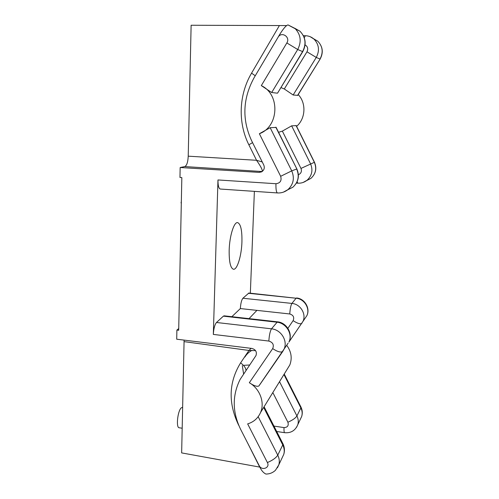 <?xml version="1.0" encoding="UTF-8"?>
<svg xmlns="http://www.w3.org/2000/svg" width="499" height="499" viewBox="0 0 499 499"><rect width="100%" height="100%" fill="white"/><g stroke="black" fill="none" stroke-linecap="round" stroke-linejoin="round"><path stroke-width="0.75" d="M288.135 24.969L288.06 24.95C285.659 25.031 280.519 32.803 278.068 37.282L254.159 77.601C242.676 98.627 241.865 119.741 251.721 140.943L263.74 164.932C264.882 167.913 264.152 170.228 261.551 171.887L259.112 172.38L180.164 167.521L179.964 177.476L181.836 177.6L178.692 330.282L176.889 330.064L176.708 339.201L251.945 348.439C255.738 349.587 257.085 351.951 255.993 355.544L240.156 379.371C232.129 395.445 232.291 412.105 240.63 429.346L259.187 465.642C261.719 471.087 270.339 467.862 267.395 462.536L247.66 423.888C253.754 422.017 258.064 418.193 260.597 412.417C264.975 402.394 259.811 388.709 249.325 382.727L272.679 348.62C274.194 344.89 272.916 342.37 268.842 341.06L213.323 334.417L217.969 179.952C217.944 185.46 218.705 188.485 220.259 189.034L277.469 192.938C281.268 193.163 284.723 192.084 287.829 189.695L283.42 192.134M278.068 37.282C281.461 31.044 290.705 36.982 286.844 42.945L261.314 85.616C280.463 94.561 278.897 126.696 259.374 133.738L280.663 176.297C281.866 180.644 280.295 183.127 275.959 183.726L217.969 179.952M176.889 330.064L178.723 328.579M286.601 25.58L191.123 25.249L188.223 156.175C187.93 162.175 186.769 165.643 184.73 166.572L261.8 171.513C263.179 171.063 261.426 167.321 256.548 160.291L262.256 161.969M180.164 167.521L184.73 166.572M259.954 467.139L181.648 452.905L184.1 340.106M250.342 293.194L254.378 191.367M298.215 94.579C306.473 103.15 305.613 118.656 296.606 126.359M286.962 369.603L289.819 364.956C292.358 358.145 291.316 351.589 286.7 345.283M305.981 316.946L306.891 315.611C310.284 308.451 304.29 298.801 296.088 298.227L248.864 293.038L242.913 298.24C241.535 299.98 240.68 303.423 240.356 308.563L231.854 316.697M223.384 316.154L224.157 315.83L277.425 321.83C286.476 322.441 293.138 333.525 289.046 341.796C292.813 333.8 286.046 322.909 276.839 322.186L223.384 316.154L216.485 322.485C214.732 324.637 213.678 328.616 213.323 334.417M241.928 242.009C241.528 255.688 237.25 269.915 233.495 269.26C230.469 268.225 229.029 261.85 229.172 250.13C229.54 235.983 233.994 221.824 237.593 222.604C240.711 223.833 242.158 230.301 241.928 242.009M276.128 127.42L270.165 127.694L259.374 133.738M296.225 125.611L291.653 125.842L282.359 131.118L278.567 132.304M297.735 95.359L293.15 94.997L284.305 88.984L280.937 87.575M288.247 25.012L295.003 28.449C300.816 34.612 301.72 41.623 297.703 49.501L302.594 51.59L277.669 92.957M277.325 93.17L271.681 92.515L261.314 85.616M188.223 156.175L256.548 160.291L248.851 144.779C237.848 122.891 238.684 94.929 251.558 73.141L279.222 25.854M261.8 171.513L262.162 171.519M260.89 383.057L258.881 385.964C257.11 386.881 253.922 385.802 249.325 382.727M249.619 364.987L243.443 365.362M251.914 350.379C248.964 351.97 246.631 354.178 244.915 357.003M242.314 365.63L243.593 373.863M287.886 328.298L293.125 320.651C294.491 317.32 293.368 315.094 289.757 313.971L240.356 308.563M256.91 310.378L249.045 318.63M251.147 348.339L248.957 350.454L240.618 362.86C228.823 382.034 228.049 402.562 238.297 424.437L238.84 425.522M184.112 341.628L248.957 350.454L255.563 350.641M277.45 467.769L278.798 464.868L275.485 470.245C272.81 472.784 269.616 474.05 265.911 474.05C263.173 472.753 260.927 469.952 259.187 465.642M182.197 428.229L179.166 427.762C175.941 427.83 177.544 411.432 181.106 407.957L182.659 407.221M179.147 308.195L179.228 304.178M179.353 298.034L179.44 293.998M179.559 288.11L179.646 283.856M179.871 272.984L179.896 271.78M179.752 278.81L179.821 275.417M179.977 267.745L180.083 262.792M180.176 258.301L180.27 253.511M180.438 245.483L180.538 240.661M180.613 237.094L180.719 231.966M180.813 227.188L180.919 222.311M181.1 213.503L181.206 208.308M181.218 203.343L181.38 199.881M275.959 183.726C275.81 189.339 276.315 192.408 277.469 192.938M280.663 176.297L291.734 170.883L296.668 169.005C299.6 176.072 298.327 182.147 292.857 187.231L287.555 189.907M270.165 127.694L291.734 170.883C294.766 178.18 293.462 184.449 287.829 189.695L292.857 187.231C298.452 182.016 299.78 175.922 296.855 168.949L276.047 127.257M305.076 44.885C307.715 46.513 308.351 48.821 306.979 51.796L284.305 88.984M282.359 131.118L300.972 168.431C302.001 171.357 301.14 173.471 298.396 174.769M296.418 183.089L297.872 183.183L297.092 181.779M296.175 125.498L314.47 162.256L300.972 168.431M291.653 125.842L310.528 163.741C313.172 170.153 312 175.673 306.997 180.301L303.093 182.466M296.013 125.461L314.339 162.294C316.915 168.519 315.761 173.889 310.889 178.393L306.486 180.688M294.79 28.268L299.999 31.25C305.625 37.2 306.486 43.981 302.594 51.59L302.768 51.647C306.66 44.143 305.737 37.344 299.999 31.25L288.06 24.95M286.844 42.945L297.703 49.501L271.681 92.515M251.558 73.141L255.251 75.761M259.112 172.38L261.726 171.544M248.851 144.779L252.569 142.627M310.259 36.739L313.965 39.072C319.054 44.455 319.822 50.574 316.26 57.435L293.15 94.997M313.528 38.697L317.794 41.217C322.741 46.444 323.477 52.383 320.015 59.038L316.26 57.435L306.979 51.796M303.429 35.703L305.4 35.728C308.607 35.803 311.463 36.914 313.965 39.072L317.794 41.217C322.822 46.582 323.601 52.532 320.133 59.075L297.498 95.496M305.4 35.728L304.284 37.706M275.81 127.208L296.855 168.949M288.896 342.133L303.018 321.287C306.498 313.946 300.336 304.028 291.915 303.417L296.088 298.227L248.327 293.269M289.757 313.971C290.125 308.744 290.842 305.226 291.915 303.417L242.913 298.24M273.945 426.096L284.018 427.593C287.58 427.437 288.871 425.641 287.892 422.21L272.828 392.551M272.679 348.62C277.456 351.751 280.8 352.706 282.708 351.483L284.093 349.063C287.967 340.836 280.981 329.602 271.506 328.829L277.425 321.83M258.881 385.964L288.079 343.206M268.842 341.06C269.248 335.147 270.134 331.068 271.506 328.829L216.485 322.485M259.056 385.752L282.864 351.29M276.689 431.492L284.661 432.689C284.099 432.458 283.887 430.756 284.018 427.593M300.448 419.041L301.708 416.391C302.519 413.565 302.238 410.739 300.853 407.914L296.917 415.954C295.489 418.15 292.476 420.233 287.892 422.21M296.593 427.256L297.803 424.649C298.639 421.755 298.34 418.861 296.917 415.954L279.534 381.666M300.885 406.928L300.853 407.914L283.937 374.518M247.66 443.093L259.698 467.089M240.618 362.86C244.123 365.561 245.901 368.069 245.951 370.383M282.365 457.321L283.756 454.383C284.655 451.252 284.318 448.096 282.758 444.921L263.672 407.421M264.09 406.735L282.952 443.786C284.592 447.21 284.86 450.74 283.756 454.383L278.798 464.868C279.714 461.656 279.371 458.413 277.762 455.144L282.758 444.921L282.808 443.517M267.395 462.536C272.548 460.371 276.003 457.907 277.762 455.144L258.164 416.696M301.92 323.277L301.814 323.408C300.267 324.344 297.373 323.421 293.125 320.651M181.324 202.656L180.987 202.631M297.872 183.183C301.215 183.364 304.259 182.409 306.997 180.301L310.889 178.393C315.848 173.783 317.04 168.406 314.47 162.256M277.563 93.126L302.768 51.647M320.133 59.075L297.66 95.471M288.927 342.058L306.891 315.611C310.515 308.27 304.571 298.458 296.493 297.978M289.819 364.956L260.597 412.417M284.661 432.689C290.936 433.251 295.321 430.568 297.803 424.649L301.708 416.391C302.668 413.197 302.425 410.109 300.984 407.122L284.23 374.038"/></g></svg>
